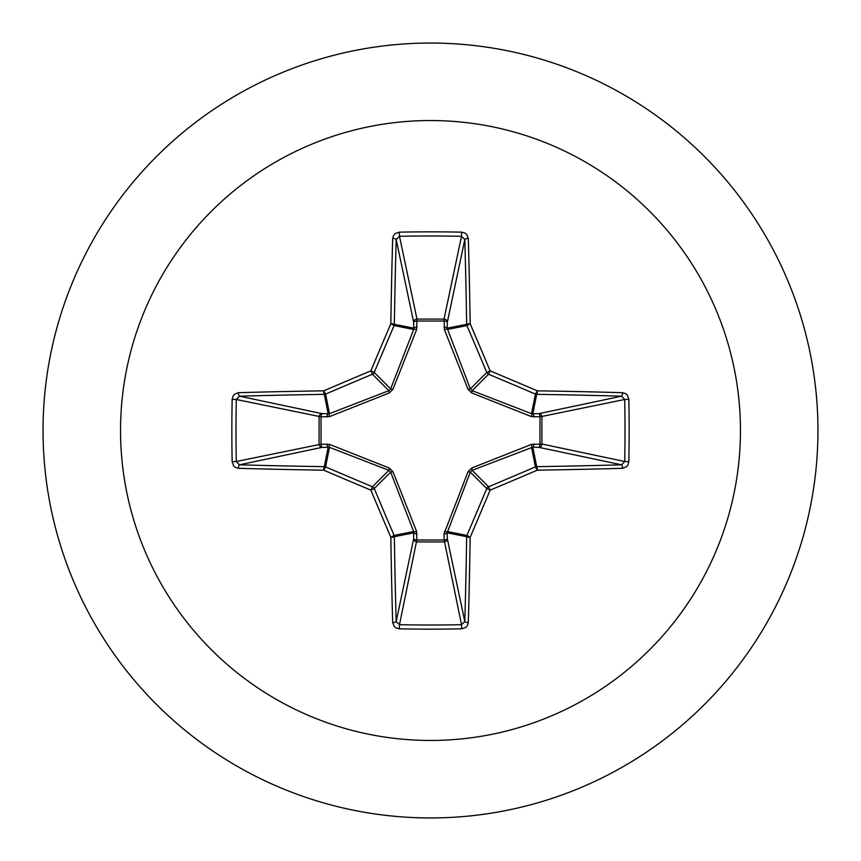 <?xml version="1.0" encoding="UTF-8"?>
<svg xmlns="http://www.w3.org/2000/svg" width="861" height="861" viewBox="0 0 861 861"><rect width="100%" height="100%" fill="white"/><g stroke="black" fill="none" stroke-linecap="round" stroke-linejoin="round"><path stroke-width="1.29" d="M622.557 468.319A619.769 54.017 180 0 1 537.264 470.171A619.446 53.985 157.5 0 1 490.135 490.135A619.446 53.985 112.5 0 1 470.171 537.264A619.769 54.017 90 0 1 468.319 622.557L467.319 625.764L465.833 627.378L461.69 628.842A618.553 236.71 180 0 1 430.5 629.143A618.553 236.71 180 0 1 399.31 628.842L399.482 624.709A615.238 235.44 0 0 0 430.5 625.011A615.238 235.44 0 0 0 461.518 624.709L464.811 621.534A616.454 53.726 -90 0 0 466.651 536.694A3.326 3.304 -78.8 0 1 466.899 535.424A616.132 53.705 -67.5 0 0 486.766 488.553A3.326 3.304 -45 0 1 488.553 486.766A616.132 53.705 -22.5 0 0 535.424 466.899A3.326 3.304 -11.3 0 1 536.694 466.651A616.454 53.726 0 0 0 621.534 464.811L624.709 461.518A615.238 235.44 -90 0 0 624.709 399.482L621.534 396.189A616.454 53.726 180 0 0 536.694 394.349A3.326 3.304 -168.8 0 1 535.424 394.101A616.132 53.705 -157.5 0 0 488.553 374.234A3.326 3.304 -135 0 1 486.766 372.447A616.132 53.705 -112.5 0 0 466.899 325.576A3.326 3.304 -101.3 0 1 466.651 324.306A616.454 53.726 -90 0 0 464.811 239.466L461.518 236.291L461.69 232.158L465.026 233.083L466.737 234.483L468.319 238.443A3.326 1.022 178.4 0 0 464.811 239.466L447.343 322.165L447.15 328.192L470.343 388.871L472.129 390.657L531.528 413.678L538.835 413.657A3.326 3.057 -101.9 0 1 541.913 416.972L541.913 444.028L624.709 461.518L628.842 461.69L627.917 465.026L626.517 466.737L622.557 468.319A3.326 1.022 -91.6 0 0 621.534 464.811L538.835 447.343L532.808 447.15L472.129 470.343L470.343 472.129L447.15 532.808A3.326 1.13 -1.8 0 1 443.985 533.938L468.05 471.699L471.699 468.05L531.388 444.416L539.965 444.168A3.326 1.13 -88.2 0 1 538.835 447.343A3.326 3.057 -78.1 0 0 541.913 444.028L539.965 444.168L539.965 416.832L531.388 416.584L471.699 392.95L468.05 389.301L444.416 329.612L444.168 321.035A3.326 1.13 -178.2 0 1 447.343 322.165A3.326 3.057 -168.1 0 0 444.028 319.087L461.518 236.291A615.238 235.44 180 0 0 399.482 236.291L396.189 239.466A3.326 1.022 -178.4 0 0 392.681 238.443L393.681 235.236L395.167 233.622L399.31 232.158A618.553 236.71 0 0 1 430.5 231.857A618.553 236.71 0 0 1 461.69 232.158M444.416 531.388A3.326 1.012 -159.1 0 0 447.322 531.528L466.899 535.424L470.171 537.264A3.326 0.57 -179.1 0 1 466.651 536.694L447.15 532.808L447.343 538.835A3.326 3.057 -11.9 0 1 444.028 541.913L416.972 541.913A3.326 3.057 11.9 0 1 413.657 538.835L413.678 531.528L390.657 472.129L388.871 470.343L329.472 447.322L322.165 447.343A3.326 3.057 78.1 0 1 319.087 444.028L319.087 416.972A3.326 3.057 101.9 0 1 322.165 413.657L329.472 413.678L388.871 390.657L390.657 388.871L413.678 329.472A3.326 1.012 -159.1 0 1 416.584 329.612L416.972 319.087L444.028 319.087L444.168 321.035L416.832 321.035A3.326 1.13 -1.8 0 0 413.657 322.165L396.189 239.466A616.454 53.726 90 0 0 394.349 324.306A3.326 3.304 101.2 0 1 394.101 325.576A616.132 53.705 112.5 0 0 374.234 372.447A3.326 3.304 135 0 1 372.447 374.234A616.132 53.705 157.5 0 0 325.576 394.101A3.326 3.304 168.8 0 1 324.306 394.349A616.454 53.726 180 0 0 239.466 396.189L236.291 399.482L232.158 399.31L233.083 395.974L234.483 394.263L238.443 392.681A619.769 54.017 -0 0 1 323.736 390.829A619.446 53.985 -22.5 0 1 370.865 370.865A619.446 53.985 -67.5 0 1 390.829 323.736A619.769 54.017 -90 0 1 392.681 238.443M416.584 329.612L392.95 389.301L389.301 392.95L329.612 416.584L321.035 416.832L321.035 444.168L329.612 444.416L389.301 468.05L392.95 471.699L416.584 531.388L416.832 539.965L444.168 539.965L443.985 533.938M430.5 120.54A309.96 309.96 0 0 1 740.46 430.5A309.96 309.96 0 0 1 430.5 740.46A309.96 309.96 0 0 1 120.54 430.5A309.96 309.96 0 0 1 430.5 120.54M430.5 43.05A387.45 387.45 0 0 1 817.95 430.5A387.45 387.45 0 0 1 430.5 817.95A387.45 387.45 0 0 1 43.05 430.5A387.45 387.45 0 0 1 430.5 43.05A387.45 387.45 0 0 0 43.05 430.5A387.45 387.45 0 0 0 430.5 817.95M399.31 628.842L395.974 627.917L394.263 626.517L392.681 622.557A619.769 54.017 -90 0 1 390.829 537.264A619.446 53.985 -112.5 0 1 370.865 490.135A619.446 53.985 -157.5 0 1 323.736 470.171A619.769 54.017 180 0 1 238.443 468.319L235.236 467.319L233.622 465.833L232.158 461.69A618.553 236.71 -90 0 1 231.857 430.5A618.553 236.71 -90 0 1 232.158 399.31M468.319 238.443A619.769 54.017 90 0 1 470.171 323.736A619.446 53.985 67.5 0 1 490.135 370.865A619.446 53.985 22.5 0 1 537.264 390.829L535.424 394.101L531.528 413.678A3.326 1.012 110.9 0 1 531.388 416.584M622.557 392.681L625.764 393.681L627.378 395.167L628.842 399.31L624.709 399.482L539.965 416.832A3.326 1.13 88.2 0 0 538.835 413.657L621.534 396.189A3.326 1.022 91.6 0 0 622.557 392.681A619.769 54.017 -0 0 0 537.264 390.829A3.326 0.57 90.9 0 1 536.694 394.349L532.808 413.85A3.326 1.13 88.2 0 1 533.938 417.015M238.443 392.681A3.326 1.022 -91.6 0 0 239.466 396.189L322.165 413.657A3.326 1.13 -88.2 0 0 321.035 416.832L236.291 399.482A615.238 235.44 90 0 0 235.989 430.5A615.238 235.44 90 0 0 236.291 461.518L239.466 464.811A3.326 1.022 91.6 0 0 238.443 468.319M232.158 461.69L236.291 461.518L321.035 444.168A3.326 1.13 88.2 0 0 322.165 447.343L239.466 464.811A616.454 53.726 -0 0 0 324.306 466.651A3.326 3.304 11.3 0 1 325.576 466.899L323.736 470.171A3.326 0.57 90.9 0 1 324.306 466.651L328.192 447.15A3.326 1.13 88.2 0 1 327.062 443.985M329.612 444.416A3.326 1.012 110.9 0 0 329.472 447.322L325.576 466.899A616.132 53.705 22.5 0 0 372.447 486.766A3.326 3.304 45 0 1 374.234 488.553L370.865 490.135L372.447 486.766L388.871 470.343L389.301 468.05M392.95 471.699L390.657 472.129L374.234 488.553A616.132 53.705 67.5 0 0 394.101 535.424A3.326 3.304 78.8 0 1 394.349 536.694A3.326 0.57 179.1 0 1 390.829 537.264L394.101 535.424L413.678 531.528A3.326 1.012 159.1 0 0 416.584 531.388M417.015 533.938A3.326 1.13 -178.2 0 1 413.85 532.808L394.349 536.694A616.454 53.726 90 0 0 396.189 621.534L399.482 624.709L416.832 539.965A3.326 1.13 -178.2 0 1 413.657 538.835L396.189 621.534A3.326 1.022 178.4 0 1 392.681 622.557M417.015 327.062A3.326 1.13 -1.8 0 0 413.85 328.192L394.349 324.306A3.326 0.57 -179.1 0 0 390.829 323.736L394.101 325.576L413.678 329.472L413.657 322.165A3.326 3.057 168.1 0 1 416.972 319.087L399.482 236.291L399.31 232.158M468.05 471.699L470.343 472.129L486.766 488.553L490.135 490.135L488.553 486.766L472.129 470.343L471.699 468.05M468.319 622.557A3.326 1.022 -178.4 0 1 464.811 621.534L447.343 538.835A3.326 1.13 -1.8 0 1 444.168 539.965L461.518 624.709L461.69 628.842M531.388 444.416A3.326 1.012 -110.9 0 1 531.528 447.322L535.424 466.899L537.264 470.171A3.326 0.57 -90.9 0 0 536.694 466.651L532.808 447.15A3.326 1.13 -88.2 0 0 533.938 443.985M471.699 392.95L472.129 390.657L488.553 374.234L490.135 370.865L486.766 372.447L470.343 388.871L468.05 389.301M444.416 329.612A3.326 1.012 159.1 0 1 447.322 329.472L466.899 325.576L470.171 323.736A3.326 0.57 179.1 0 0 466.651 324.306L447.15 328.192A3.326 1.13 -178.2 0 0 443.985 327.062M329.612 416.584A3.326 1.012 -110.9 0 1 329.472 413.678L325.576 394.101L323.736 390.829A3.326 0.57 -90.9 0 0 324.306 394.349L328.192 413.85A3.326 1.13 -88.2 0 0 327.062 417.015M392.95 389.301L390.657 388.871L374.234 372.447L370.865 370.865L372.447 374.234L388.871 390.657L389.301 392.95M628.842 399.31A618.553 236.71 90 0 1 628.842 461.69"/></g></svg>
